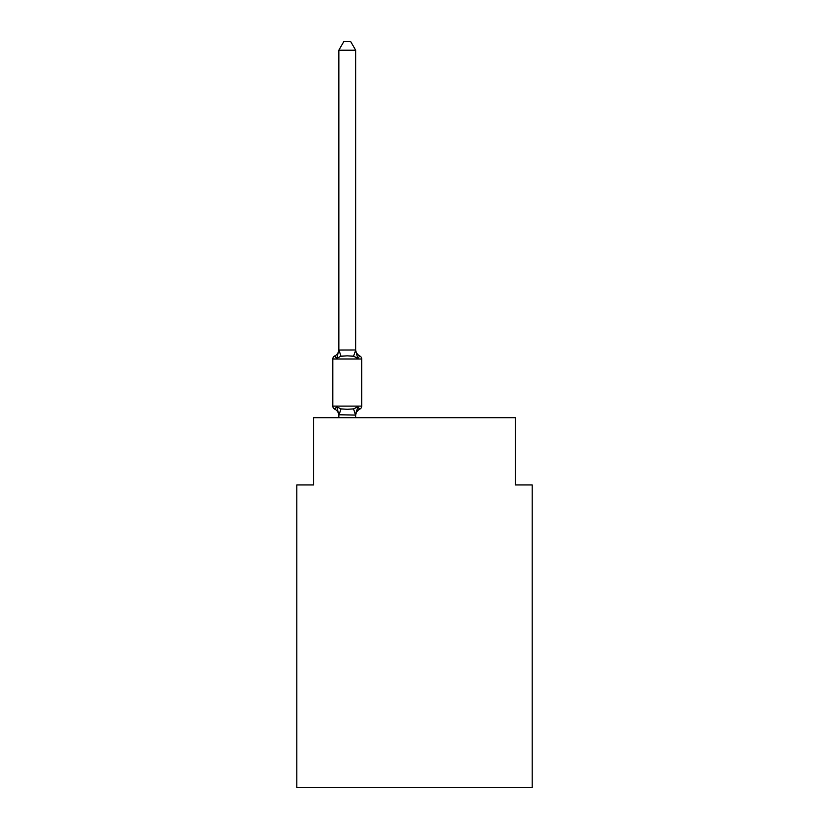 <?xml version="1.0" encoding="UTF-8"?>
<svg xmlns="http://www.w3.org/2000/svg" width="829" height="829" viewBox="0 0 829 829"><rect width="100%" height="100%" fill="white"/><g stroke="black" fill="none" stroke-linecap="round" stroke-linejoin="round"><path stroke-width="1.24" d="M532.177 787.55L532.177 484.944L515.369 484.944L515.369 417.692L313.631 417.692L313.631 484.944L296.823 484.944L296.823 787.55L532.177 787.55M357.765 406.749L359.817 409.122L357.765 406.749L359.817 409.122L357.765 406.749L359.817 409.122L357.765 406.749L359.817 409.122L357.765 406.749L359.817 409.122L357.765 406.749L359.817 409.122L357.765 406.749L359.817 409.122L357.765 406.749L359.817 409.122L357.765 406.749L359.817 409.122L357.765 406.749L359.817 409.122L357.765 406.749L355.662 415.08L338.843 414.78L338.843 415.764A7.399 7.399 0 0 0 334.688 409.122A3.357 3.357 0 0 1 332.792 406.096A3.357 3.357 0 0 0 334.688 409.122A3.357 3.357 0 0 1 332.792 406.096A3.357 3.357 0 0 0 334.688 409.122L336.75 406.749L334.688 409.122A3.357 3.357 0 0 1 332.792 406.096A3.357 3.357 0 0 0 334.688 409.122L336.75 406.749L334.688 409.122A3.357 3.357 0 0 1 332.792 406.096A3.357 3.357 0 0 0 334.688 409.122L336.75 406.749L334.688 409.122A3.357 3.357 0 0 1 332.792 406.096A3.357 3.357 0 0 0 334.688 409.122L336.75 406.749L334.688 409.122A3.357 3.357 0 0 1 332.792 406.096A3.357 3.357 0 0 0 334.688 409.122L336.75 406.749L334.688 409.122A3.357 3.357 0 0 1 332.792 406.096A3.357 3.357 0 0 0 334.688 409.122L336.75 406.749L334.688 409.122A3.357 3.357 0 0 1 332.792 406.096A3.357 3.357 0 0 0 334.688 409.122L336.75 406.749L334.688 409.122A3.357 3.357 0 0 1 332.792 406.096A3.357 3.357 0 0 0 334.688 409.122L336.75 406.749L334.688 409.122A3.357 3.357 0 0 1 332.792 406.096A3.357 3.357 0 0 0 334.688 409.122L336.75 406.749L334.688 409.122A3.357 3.357 0 0 1 332.792 406.096A3.357 3.357 0 0 0 334.688 409.122L336.75 406.749L334.688 409.122A3.357 3.357 0 0 1 332.792 406.096A3.357 3.357 0 0 0 334.688 409.122L336.75 406.749L334.688 409.122A3.357 3.357 0 0 1 332.792 406.096A3.357 3.357 0 0 0 334.688 409.122L336.75 406.749L334.688 409.122A3.357 3.357 0 0 1 332.792 406.096A3.357 3.357 0 0 0 334.688 409.122L336.75 406.749L334.688 409.122A3.357 3.357 0 0 1 332.792 406.096A3.357 3.357 0 0 0 334.688 409.122L336.75 406.749L334.688 409.122A3.357 3.357 0 0 1 332.792 406.096A3.357 3.357 0 0 0 334.688 409.122L336.75 406.749L334.688 409.122A3.357 3.357 0 0 1 332.792 406.096A3.357 3.357 0 0 0 334.688 409.122L336.75 406.749L334.688 409.122A3.357 3.357 0 0 1 332.792 406.096A3.357 3.357 0 0 0 334.688 409.122L336.75 406.749L334.688 409.122A3.357 3.357 0 0 1 332.792 406.096A3.357 3.357 0 0 0 334.688 409.122L336.75 406.749L334.688 409.122A3.357 3.357 0 0 1 332.792 406.096A3.357 3.357 0 0 0 334.688 409.122L336.75 406.749L334.688 409.122L336.75 406.749L340.947 408.915L347.258 409.257L353.558 408.915L357.765 406.749L359.817 409.122L358.864 408.656M355.662 50.196L338.843 50.196L343.89 41.45L350.615 41.45L355.662 50.196L355.662 350.335L357.765 358.366L359.817 355.993A3.357 3.357 0 0 1 361.713 359.019A3.357 3.357 0 0 0 359.817 355.993L357.765 358.366L359.817 355.993A3.357 3.357 0 0 1 361.713 359.019A3.357 3.357 0 0 0 359.817 355.993L357.765 358.366L353.558 356.201L347.258 355.869L340.947 356.201L336.75 358.366L334.688 355.993L335.641 356.46M355.662 350.335L353.558 356.201M355.662 414.78L356.449 410.821L355.662 414.78M355.662 415.764A7.399 7.399 0 0 1 359.817 409.122A3.357 3.357 0 0 0 361.713 406.096L361.713 359.019A3.357 3.357 0 0 0 359.817 355.993L357.765 358.366L359.817 355.993A3.357 3.357 0 0 1 361.713 359.019A3.357 3.357 0 0 0 359.817 355.993L357.765 358.366L359.817 355.993A3.357 3.357 0 0 1 361.713 359.019A3.357 3.357 0 0 0 359.817 355.993L357.765 358.366L359.817 355.993A3.357 3.357 0 0 1 361.713 359.019A3.357 3.357 0 0 0 359.817 355.993L357.765 358.366L359.817 355.993A3.357 3.357 0 0 1 361.713 359.019A3.357 3.357 0 0 0 359.817 355.993L357.765 358.366L359.817 355.993A3.357 3.357 0 0 1 361.713 359.019A3.357 3.357 0 0 0 359.817 355.993L357.765 358.366L359.817 355.993A3.357 3.357 0 0 1 361.713 359.019A3.357 3.357 0 0 0 359.817 355.993L357.765 358.366L359.817 355.993A3.357 3.357 0 0 1 361.713 359.019A3.357 3.357 0 0 0 359.817 355.993L357.765 358.366L359.817 355.993A3.357 3.357 0 0 1 361.713 359.019L332.792 359.019A3.357 3.357 0 0 1 334.688 355.993L336.75 358.366L334.688 355.993A7.399 7.399 0 0 0 338.843 349.351L338.843 350.335L338.843 349.351M332.792 359.019L332.792 406.096L361.713 406.096M338.843 50.196L338.843 350.035L355.527 349.993M336.75 358.366L338.843 350.035M355.662 417.692L355.662 415.08M338.843 417.692L338.843 415.08M336.75 406.749L338.843 414.78M355.662 349.351A7.399 7.399 0 0 0 359.817 355.993M340.947 408.915L338.978 415.122M353.558 408.915L355.527 415.122M338.978 349.993L340.947 356.201"/></g></svg>
